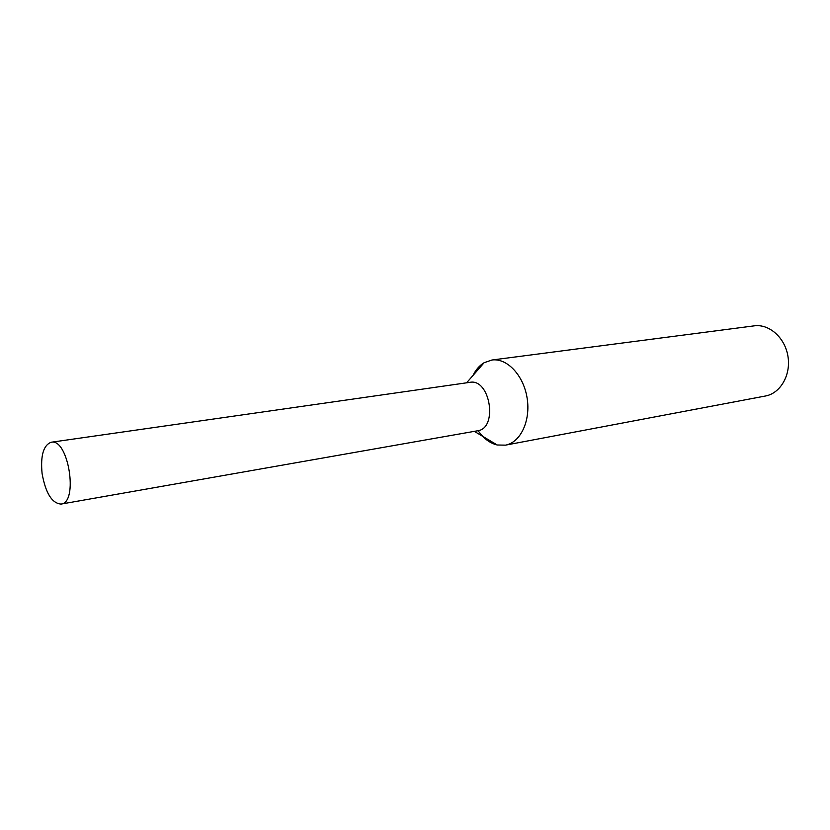 <?xml version="1.0" encoding="UTF-8"?>
<svg xmlns="http://www.w3.org/2000/svg" width="830" height="830" viewBox="0 0 830 830"><rect width="100%" height="100%" fill="white"/><g stroke="black" fill="none" stroke-linecap="round" stroke-linejoin="round"><path stroke-width="1.25" d="M42.081 473.505C45.619 493.145 51.948 503.333 61.057 504.08C78.715 502.762 68.392 438.012 51.201 442.245C43.451 445.129 40.411 455.546 42.081 473.505M478.132 430.677C483.537 438.479 489.908 443.251 497.222 444.994L505.47 445.15L765.416 396.014C780.366 393.379 791.052 375.077 787.971 356.444C785.107 337.779 769.254 323.71 754.221 325.848L491.9 360.023L484.098 362.731C479.501 365.48 475.798 369.734 472.996 375.471M505.47 445.15C520.514 442.546 530.837 420.758 527.112 398.047C523.585 375.305 507.006 357.813 491.9 360.023M61.057 504.08L477.561 430.791C498.249 428.519 490.208 378.075 469.832 382.35L51.201 442.245M474.345 431.351L497.222 444.994M466.605 382.806L484.098 362.731"/></g></svg>
